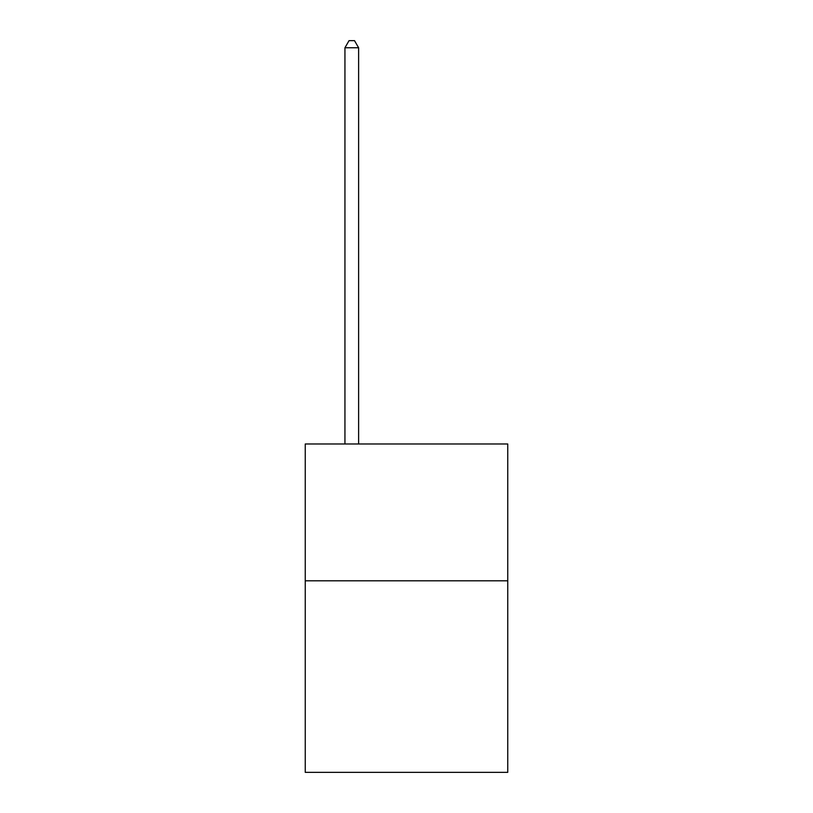 <?xml version="1.0" encoding="UTF-8"?>
<svg xmlns="http://www.w3.org/2000/svg" width="813" height="813" viewBox="0 0 813 813"><rect width="100%" height="100%" fill="white"/><g stroke="black" fill="none" stroke-linecap="round" stroke-linejoin="round"><path stroke-width="1.22" d="M507.749 580.807L507.749 772.35L305.251 772.35L305.251 443.989L507.749 443.989L507.749 580.807L305.251 580.807M358.614 443.989L358.614 47.764L344.936 47.764L344.936 443.989M344.936 47.764L349.041 40.65L354.509 40.65L358.614 47.764"/></g></svg>
